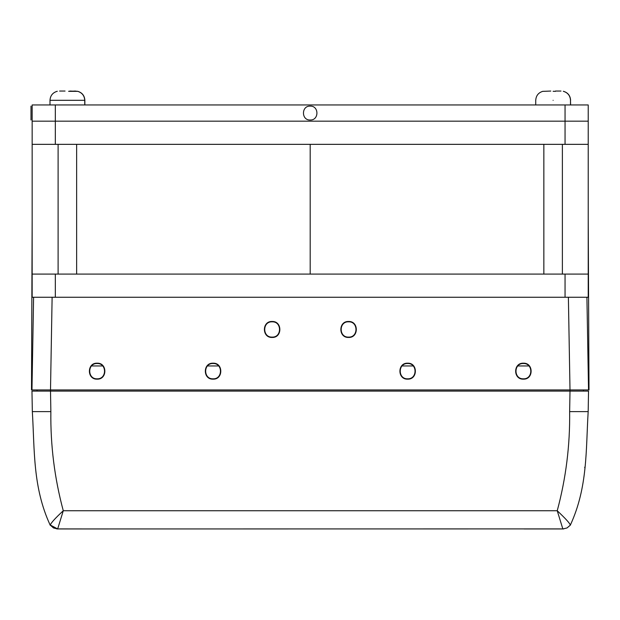 <?xml version="1.0" encoding="UTF-8"?>
<svg xmlns="http://www.w3.org/2000/svg" width="620" height="620" viewBox="0 0 620 620"><rect width="100%" height="100%" fill="white"/><g stroke="black" fill="none" stroke-linecap="round" stroke-linejoin="round"><path stroke-width="0.93" d="M102.711 365.947L91.543 365.947M413.222 365.947L402.055 365.947M218.643 365.947L207.483 365.947M517.808 365.947L528.976 365.947M55.327 297.259L588.217 297.259L588.217 144.344L32.155 144.344L32.155 297.259L55.327 297.259L55.327 274.087L588.217 274.087M32.155 274.087L55.327 274.087M565.053 144.344L565.053 104.95L588.217 104.95L588.217 121.171L32.155 121.171L588.217 121.171L588.217 144.344M565.053 104.95L32.155 104.95L32.155 144.344M37.068 391.096L37.053 389.933L37.068 391.096M581.103 389.933L588.798 389.933L583.459 389.933L583.436 391.096L583.459 389.933L570.02 389.933L569.997 391.096L50.507 391.096L50.863 411.61C50.406 445.23 54.544 478.268 63.279 510.74L557.233 510.74L562.844 528.945L563.789 528.899L57.66 528.945L50.212 525.202C32.62 487.235 34.697 449.903 32.333 411.61L31.969 391.096L50.507 391.096L50.483 389.933L31.705 389.933M97.123 363.522C87.265 363.103 87.265 379.238 97.123 378.812C106.989 379.238 106.989 363.103 97.123 363.522M213.063 363.522C203.205 363.064 203.197 379.269 213.063 378.812C222.929 379.269 222.921 363.064 213.063 363.522M213.063 379.153C202.763 379.626 202.771 362.708 213.063 363.188C223.355 362.708 223.363 379.626 213.063 379.153M97.123 379.153C86.823 379.626 86.831 362.708 97.123 363.188C107.415 362.708 107.423 379.626 97.123 379.153M52.119 297.259L50.507 389.933L31.504 389.933L32.155 221.053M588.217 218.178L589 389.933L588.535 389.933L586.915 297.259M31.969 389.933L33.589 297.259M523.389 363.522C513.531 363.103 513.531 379.238 523.389 378.812C533.254 379.238 533.254 363.103 523.389 363.522M50.507 389.933L588.535 389.933M523.389 363.188C533.688 362.747 533.688 379.595 523.389 379.153C513.096 379.595 513.096 362.747 523.389 363.188M407.642 363.188C417.934 362.747 417.934 379.595 407.642 379.153C397.343 379.595 397.343 362.747 407.642 363.188M348.579 321.478C358.879 321.044 358.879 337.885 348.579 337.451C338.28 337.885 338.28 321.044 348.579 321.478M272.126 321.478C282.418 321.044 282.418 337.885 272.126 337.451C261.826 337.885 261.826 321.044 272.126 321.478M407.642 363.522C397.776 363.103 397.776 379.238 407.642 378.812C417.5 379.238 417.5 363.103 407.642 363.522M272.126 321.819C262.26 321.4 262.26 337.528 272.126 337.11C281.984 337.528 281.984 321.4 272.126 321.819M348.579 321.819C338.721 321.362 338.714 337.567 348.579 337.11C358.445 337.567 358.438 321.362 348.579 321.819M570.005 389.933L568.385 297.259M570.307 525.179L567.013 527.961L562.844 528.945L524.125 528.945M49.956 524.838L50.212 525.202C50.902 522.993 55.258 518.173 63.279 510.74L57.66 528.945L53.49 527.961L49.956 524.838L57.66 528.945L56.715 528.899L96.394 528.945M584.714 467.736L584.784 467.124M31.969 391.096L36.944 391.096M570.555 524.838L570.292 525.202C570.082 523.551 565.727 518.731 557.233 510.74C565.944 478.384 570.082 445.338 569.64 411.61L570.005 391.096L588.535 391.096L588.179 411.61C585.807 449.903 587.884 487.227 570.292 525.202L567.013 527.961L562.844 528.945M56.715 528.899L57.66 528.945M58.11 274.087L58.11 144.344M76.64 274.087L76.64 144.344M69.804 91.349L68.588 91.303M77.678 91.349L69.804 91.055M550.793 91.055L543.027 91.349M555.427 91.349L553.11 91.287L555.427 91.349M555.427 91.055L560.991 91.055M84.754 104.95L84.754 100.316L49.995 100.316L49.995 104.95M57.288 91.287L57.18 91.287C52.692 92.651 50.298 95.658 49.995 100.316M65.061 91.055L59.605 91.055L65.061 91.055M75.144 91.055L77.57 91.349L69.696 91.349L75.144 91.055M77.57 91.287C82.065 92.651 84.46 95.658 84.754 100.316C84.428 95.666 82.034 92.651 77.57 91.287L77.57 91.349M570.493 104.95L570.493 100.316L570.601 104.95M570.601 100.316C570.307 95.658 567.912 92.651 563.417 91.287L563.417 91.349M310.186 106.113C319.153 105.725 319.153 120.396 310.186 120.009C301.227 120.396 301.227 105.725 310.186 106.113M31 106.113L31 120.009M565.053 274.087L565.053 297.259M310.186 274.087L310.186 144.344M55.327 104.95L55.327 144.344M50.863 411.61L32.333 411.61L31.969 391.065M569.64 411.61L588.179 411.61L588.535 391.065M553.11 100.316C575.531 100.316 575.531 100.316 553.11 100.316C530.697 100.316 530.697 100.316 553.11 100.316M543.849 144.344L543.849 274.087M562.379 274.087L562.379 144.344M77.678 91.287C82.173 92.651 84.568 95.658 84.862 100.316L84.862 104.95M542.918 91.287C538.423 92.651 536.029 95.658 535.734 100.316L535.734 104.95M570.493 100.316C570.191 95.658 567.796 92.651 563.309 91.287"/></g></svg>
